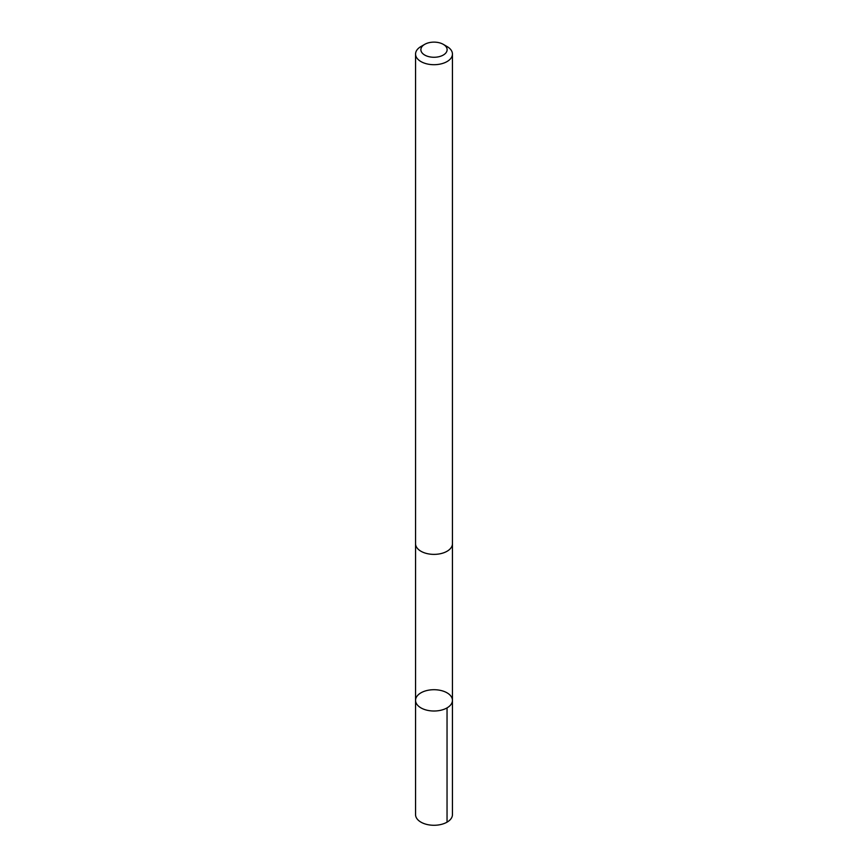 <?xml version="1.0" encoding="UTF-8"?>
<svg xmlns="http://www.w3.org/2000/svg" width="868" height="868" viewBox="0 0 868 868"><rect width="100%" height="100%" fill="white"/><g stroke="black" fill="none" stroke-linecap="round" stroke-linejoin="round"><path stroke-width="1.3" d="M420.09 693.358A18.445 10.655 180 0 1 440.467 690.385A18.445 10.655 180 0 1 452.445 700.357A18.445 10.655 180 0 1 434 711.011A18.445 10.655 180 0 1 415.555 700.357A18.445 10.655 180 0 1 420.09 693.358M415.555 814.629A18.445 10.655 0 0 0 427.533 824.6A18.445 10.655 0 0 0 447.91 821.616A18.445 10.655 0 0 0 452.445 814.629L452.445 700.357A18.445 10.655 180 0 1 434 711.011A18.445 10.655 180 0 1 415.555 700.357L415.555 814.629M424.723 44.344L420.958 46.525A18.445 10.655 0 0 0 415.555 54.055L415.555 543.726A18.445 10.655 0 0 0 427.533 553.697A18.445 10.655 0 0 0 447.91 550.724A18.445 10.655 0 0 0 452.445 543.726L452.445 54.055A18.445 10.655 0 0 0 447.042 46.525L443.277 44.344A13.128 7.573 0 0 0 424.723 44.344A13.128 7.573 0 0 0 425.049 55.237A13.128 7.573 0 0 0 443.895 54.673A13.128 7.573 0 0 0 443.277 44.344M415.555 54.055A18.445 10.655 0 0 0 427.533 64.026A18.445 10.655 0 0 0 447.91 61.042A18.445 10.655 0 0 0 452.445 54.055M447.042 707.887L447.042 822.159M415.555 543.921L415.555 700.357M452.445 543.921L452.445 700.357"/></g></svg>
